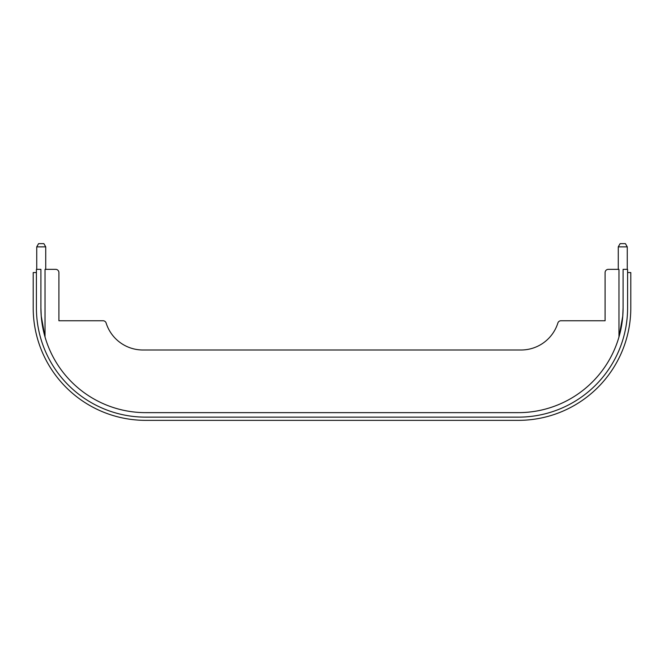 <?xml version="1.0" encoding="UTF-8"?>
<svg xmlns="http://www.w3.org/2000/svg" width="664" height="664" viewBox="0 0 664 664"><rect width="100%" height="100%" fill="white"/><g stroke="black" fill="none" stroke-linecap="round" stroke-linejoin="round"><path stroke-width="1" d="M618.267 246.859L620.126 243.647L625.413 243.647L627.264 246.859L618.267 246.859L618.267 269.352M36.736 246.859L38.587 243.647L43.874 243.647L45.733 246.859L36.736 246.859L36.736 269.352M622.766 316.097L623.089 307.905L622.766 316.097L618.972 336.988L618.972 269.352L608.307 269.352A3.212 3.212 0 0 0 605.095 272.564L605.095 320.753L560.939 320.753A3.212 3.212 0 0 0 557.876 323.003A38.553 38.553 0 0 1 521.099 349.994L142.901 349.994A38.553 38.553 0 0 1 106.124 323.003A3.212 3.212 0 0 0 103.061 320.753L58.905 320.753L58.905 272.564A3.212 3.212 0 0 0 55.693 269.352L45.027 269.352L45.027 336.988L44.322 334.415M41.766 321.252L41.234 316.097L45.027 336.988M518.352 417.141A109.236 109.236 0 0 0 627.588 307.905L627.588 269.352L623.089 269.352L623.089 307.905A104.738 104.738 0 0 1 518.352 412.643L145.648 412.643A104.738 104.738 0 0 1 40.911 307.905L40.911 269.352L36.412 269.352L36.412 307.905A109.236 109.236 0 0 0 145.648 417.141L518.352 417.141M621.305 327.161L620.317 331.834M620.234 332.207L619.67 334.448M41.234 316.097L40.911 307.905L41.234 316.097M36.412 272.564L33.2 272.564L33.2 307.905A112.448 112.448 0 0 0 145.648 420.353L518.352 420.353A112.448 112.448 0 0 0 630.8 307.905L630.8 272.564L627.588 272.564M627.264 246.859L627.264 269.352M45.733 246.859L45.733 269.352"/></g></svg>
